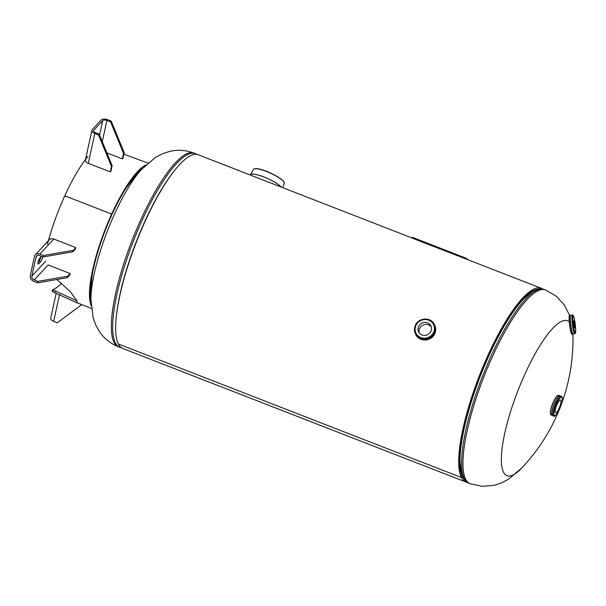 <?xml version="1.0" encoding="UTF-8"?>
<svg xmlns="http://www.w3.org/2000/svg" width="606" height="606" viewBox="0 0 606 606"><rect width="100%" height="100%" fill="white"/><g stroke="black" fill="none" stroke-linecap="round" stroke-linejoin="round"><path stroke-width="0.91" d="M467.165 482.353A103.944 25.853 -68.7 0 1 465.764 481.982A103.944 25.853 -68.7 0 1 461.363 477.498A103.944 25.853 -68.7 0 1 483.732 364.994A103.944 25.853 -68.7 0 1 541.166 288.244A103.944 25.853 -68.7 0 1 542.453 288.91M465.764 481.982L122.715 348.465A103.944 25.853 -68.7 0 1 118.314 343.981L461.363 477.498L462.03 476.043A102.308 25.444 -68.7 0 1 481.103 372.463A102.308 25.444 -68.7 0 1 536.568 289.463M463.204 477.967A102.308 25.444 -68.7 0 1 462.03 476.043L461.363 477.498L118.314 343.981A103.944 25.853 -68.7 0 1 140.675 231.477A103.944 25.853 -68.7 0 1 198.117 154.727L412.141 238.022L412.421 237.294L415.777 238.703L415.504 239.431L412.269 238.075M193.837 153.06C185.86 150.099 177.906 149.523 169.953 151.341L162.87 153.583L155.439 157.416L141.228 169.695A83.158 20.68 111.3 0 0 114.587 213.986A83.158 20.68 111.3 0 0 90.908 298.97L93.082 317.627L95.968 325.475L99.672 331.914C104.3 338.633 110.557 343.587 118.428 346.799L119.776 347.321A103.944 25.853 -68.7 0 1 142.334 219.842A103.944 25.853 -68.7 0 1 195.177 153.583L193.837 153.06A103.944 25.853 111.3 0 0 140.993 219.319A103.944 25.853 111.3 0 0 118.428 346.799M572.897 333.951A83.158 20.68 -68.7 0 1 572.965 335.8A187.102 187.102 0 0 1 561.444 404.081M559.012 410.33A187.102 187.102 0 0 1 521.349 468.423A83.158 20.68 -68.7 0 1 503.495 472.142A83.158 20.68 -68.7 0 1 525.069 373.75A83.158 20.68 -68.7 0 1 569.314 322.066M263.269 180.08L261.709 179.474M557.081 404.353A6.825 1.697 111.3 0 0 555.596 412.724A6.825 1.697 111.3 0 0 559.065 408.368A6.825 1.697 111.3 0 0 560.55 400.005A6.825 1.697 111.3 0 0 557.081 404.353M552.536 415.534A10.567 2.629 -68.7 0 1 554.702 402.543A10.567 2.629 -68.7 0 1 560.194 395.862M430.911 331.293A6.825 6.446 -26.3 0 0 430.874 325.869A6.825 6.446 -26.3 0 0 424.708 322.384A6.825 6.446 -26.3 0 0 418.602 326.498A6.825 6.446 -26.3 0 0 418.64 331.921A6.825 6.446 -26.3 0 0 424.806 335.406A6.825 6.446 -26.3 0 0 430.911 331.293M431.275 326.937A6.825 6.446 -26.3 0 0 425.117 324.475A6.825 6.446 -26.3 0 0 419.602 328.528A6.825 6.446 -26.3 0 0 419.238 332.891M434.29 324.361A10.567 9.984 153.7 0 1 434.593 333.209A10.567 9.984 153.7 0 1 424.867 339.587A10.567 9.984 153.7 0 1 415.368 333.724M573.738 323.248A3.507 0.401 82.9 0 0 574.693 327.763A3.507 0.401 82.9 0 0 574.761 325.316A3.507 0.401 82.9 0 0 573.814 320.801A3.507 0.401 82.9 0 0 573.738 323.248M61.585 283.131A76.212 18.953 -68.7 0 1 52.692 289.706L53.176 290.069L52.639 291.698L75.538 302.22L77.197 302.265L76.795 300.629L70.114 291.41L56.767 279.517M47.503 244.241A77.962 19.384 -68.7 0 1 64.433 196.549L65.501 196.102L110.951 213.789L111.352 214.812A77.962 19.384 111.3 0 0 91.089 305.515M145.781 164.991A77.962 19.384 111.3 0 0 112.019 213.342L110.951 213.789L111.61 215.312A76.212 18.953 111.3 0 0 90.908 300.962M52.154 291.334L52.692 289.706L76.886 300.826M142.577 168.226A76.212 18.953 111.3 0 0 112.269 213.873L111.209 214.304L111.61 215.312M111.209 214.304L110.951 213.789L65.501 196.094L65.107 195.079A77.962 19.384 -68.7 0 1 87.991 156.333M123.904 154.151L147.894 163.059M54.835 292.554L55.381 290.925M112.019 213.342L112.269 213.873M65.107 195.079L65.759 196.609M81.712 304.621L57.32 322.801L53.654 321.377L59.547 294.486M81.007 305.477L81.234 304.432M56.222 293.107L50.722 318.211A4.992 2.575 12.4 0 0 53.654 321.377M43.556 255.474L43.238 256.936L72.947 251.778L73.265 250.323L43.556 255.474L39.89 254.05L53.805 239.037A4.992 4.09 -137.2 0 0 49.23 239.817L35.315 254.831A4.992 4.09 42.8 0 1 39.89 254.05M73.265 250.323L75.795 247.596L53.805 239.037M72.947 251.778L75.477 249.051L75.795 247.596M43.238 256.936L39.572 255.505A3.25 2.659 42.8 0 0 36.595 256.02A3.25 2.659 42.8 0 0 36.042 257.08L31.868 276.109L45.783 261.088M67.584 276.238L67.266 277.7L69.796 274.965L70.114 273.511L67.584 276.238L37.875 281.396L37.557 282.85L67.266 277.7M35.315 254.831A4.992 4.09 42.8 0 0 34.474 256.474L30.3 275.495A4.992 4.09 42.8 0 0 33.891 281.426L37.557 282.85M31.868 276.109A3.25 2.659 42.8 0 0 34.209 279.964L37.875 281.396M34.209 279.964L48.124 264.951L70.114 273.511M38.057 262.193L38.829 261.36A3.651 0.909 111.3 0 0 40.928 256.732M41.405 256.224L40.163 257.565A3.651 0.909 111.3 0 0 38.307 261.254A3.651 0.909 111.3 0 0 38.163 264.027A3.651 0.909 111.3 0 0 38.822 263.678L40.405 261.974A3.651 0.909 111.3 0 0 42.617 256.694M111.254 121.124L110.58 121.859L123.541 153.447L124.222 152.72L111.254 121.124L107.588 119.7A4.992 2.575 -167.6 0 0 101.141 120.041L92.286 129.601A4.992 2.575 -167.6 0 0 91.923 130.282L85.363 160.181A4.992 2.575 12.4 0 0 88.294 163.347L110.284 171.899L111.481 166.468L112.155 165.733L110.966 171.172L110.284 171.899M124.222 152.72L123.026 158.151L122.351 158.886L106.876 152.863M123.541 153.447L122.351 158.886M110.58 121.859L106.914 120.427L102.262 141.63M106.914 120.427A3.25 1.674 -167.6 0 0 102.717 120.655L93.862 130.214A3.25 1.674 -167.6 0 0 93.619 130.654A3.25 1.674 -167.6 0 0 95.528 132.714L99.195 134.146L98.513 134.873L111.481 166.468M99.195 134.146L112.155 165.733M91.923 130.282A4.992 2.575 -167.6 0 0 94.854 133.449L98.513 134.873M412.474 237.317L417.42 239.272M461.954 256.588L462.537 256.815M418.61 239.703L461.007 256.232M467.893 259.724A104.724 26.043 111.3 0 0 465.325 257.891L465.044 258.61L415.504 239.431M464.916 258.565L541.166 288.244M465.181 257.83L459.765 255.823L459.484 256.55M459.765 255.823L415.777 238.703M465.158 257.823L463.385 257.133M118.162 304.174A102.255 25.429 -68.7 0 1 145.023 221.288A102.255 25.429 -68.7 0 1 164.817 184.285M116.072 319.491A102.323 25.444 -68.7 0 1 144.925 221.235A102.323 25.444 -68.7 0 1 173.634 171.589M521.842 467.9L508.442 479.285L501.01 483.126L493.928 485.361L481.997 486.3L470.044 483.649A103.944 25.853 -68.7 0 1 492.61 356.169A103.944 25.853 -68.7 0 1 545.453 289.91L544.105 289.388A103.944 25.853 111.3 0 0 491.269 355.646A103.944 25.853 111.3 0 0 468.703 483.126C464.893 481.376 462.416 477.945 461.272 472.847L460.022 461.499A102.323 25.444 111.3 0 1 489.156 355.214A102.323 25.444 111.3 0 1 523.092 299.455L531.682 291.933C535.969 288.948 540.113 288.1 544.105 289.388M530.485 292.759A102.255 25.429 111.3 0 0 489.072 355.199A102.255 25.429 111.3 0 0 460.946 471.43M250.475 174.74A17.46 3.75 24.5 0 1 250.551 174.634A17.46 3.75 24.5 0 1 264.754 177.293A17.46 3.75 24.5 0 1 281.335 187.11M254.202 168.877A16.763 3.598 24.5 0 1 269.821 172.74A16.763 3.598 24.5 0 1 284.078 182.186M284.169 182.436A16.953 3.636 -155.5 0 0 268.246 172.24A16.953 3.636 -155.5 0 0 253.414 169.506C256.83 165.256 282.161 177.52 284.176 182.27L284.267 183.573A16.953 3.636 -155.5 0 0 284.169 182.436M281.252 187.08A17.46 3.75 -155.5 0 0 264.216 177.126A17.46 3.75 -155.5 0 0 250.422 174.846L253.414 169.506M552.293 415.443L551.127 414.989A10.56 2.629 -68.7 0 1 553.414 402.043A10.56 2.629 -68.7 0 1 558.785 395.309C557.475 394.923 555.641 397.157 553.27 402.02A10.363 2.575 -68.7 0 1 557.906 395.46M551.907 414.921A10.56 2.629 -68.7 0 1 554.695 402.535A10.56 2.629 -68.7 0 1 559.315 395.892M552.43 415.496A10.56 2.629 -68.7 0 1 554.717 402.551A10.56 2.629 -68.7 0 1 560.088 395.816L561.201 396.248A10.56 2.629 -68.7 0 0 555.831 402.982A10.56 2.629 -68.7 0 0 553.543 415.928L552.43 415.496M556.649 403.482A9.779 2.432 -68.7 0 1 562.035 397.672A9.779 2.432 -68.7 0 1 559.497 409.239A9.779 2.432 -68.7 0 1 554.111 415.057A9.779 2.432 -68.7 0 1 556.649 403.482M550.581 414.284A10.363 2.575 -68.7 0 1 553.27 402.028M434.737 325.255A10.56 9.969 153.7 0 1 434.79 333.626A10.56 9.969 153.7 0 1 425.351 339.989A10.56 9.969 153.7 0 1 415.807 334.618M434.51 324.808A10.56 9.969 153.7 0 1 434.578 333.194A10.56 9.969 153.7 0 1 425.132 339.565A10.56 9.969 153.7 0 1 415.587 334.171L415.405 333.808A10.56 9.969 153.7 0 1 415.337 325.414A10.56 9.969 153.7 0 1 424.791 319.051A10.56 9.969 153.7 0 1 434.335 324.445A10.56 9.969 153.7 0 1 434.396 332.83A10.56 9.969 153.7 0 1 424.95 339.201A10.56 9.969 153.7 0 1 415.405 333.808C414.118 331.05 414.087 328.24 415.337 325.369C418.443 317.499 431.063 316.855 434.335 324.445L434.51 324.808M433.585 332.33A9.779 9.234 153.7 0 1 420.799 337.587A9.779 9.234 153.7 0 1 415.928 325.46A9.779 9.234 153.7 0 1 428.715 320.203A9.779 9.234 153.7 0 1 433.585 332.33M573.132 333.845A9.423 1.068 -97.1 0 1 573.018 333.936L572.019 334.058A9.423 1.068 -97.1 0 1 569.473 321.938A9.423 1.068 -97.1 0 1 569.67 315.362L570.67 315.241A9.423 1.068 -97.1 0 1 570.807 315.287M571.776 333.891A9.226 1.045 -97.1 0 1 569.307 322.021A9.226 1.045 -97.1 0 1 569.481 315.59M570.473 321.809A9.423 1.068 -97.1 0 1 570.67 315.241L570.822 315.302A9.408 1.068 -97.1 0 0 570.488 321.816A9.408 1.068 -97.1 0 0 573.147 333.838L573.018 333.936A9.423 1.068 -97.1 0 1 570.473 321.809M573.034 333.853A9.34 1.06 -97.1 0 1 570.511 321.831A9.34 1.06 -97.1 0 1 570.708 315.309L572.322 315.112A9.34 1.06 -97.1 0 0 572.125 321.627A9.34 1.06 -97.1 0 0 574.647 333.648L573.034 333.853M573.071 333.845A9.355 1.06 -97.1 0 1 570.496 321.831A9.355 1.06 -97.1 0 1 570.754 315.309M573.003 321.763A8.56 0.97 -97.1 0 1 573.541 316.173A8.56 0.97 -97.1 0 1 575.503 326.808A8.56 0.97 -97.1 0 1 574.965 332.399A8.56 0.97 -97.1 0 1 573.003 321.763M38.829 261.36L40.405 261.974M37.92 263.33L38.822 263.678M36.042 257.08L37.61 255.391M94.854 133.449L88.294 163.347M102.717 120.655L99.558 135.04M93.862 130.214L93.65 131.161M142.039 168.801A187.102 187.102 0 0 0 125.374 189.102M92.354 273.957A187.102 187.102 0 0 0 90.908 300.182M196.715 154.348L195.177 153.583M121.427 347.791L119.776 347.321M572.973 336.519L572.928 333.944M569.625 315.37L564.209 304.788L556.05 296.031L545.453 289.91M470.044 483.649L468.703 483.126M282.616 187.61L284.267 183.573M559.952 395.763L558.785 395.309M553.543 415.928C554.323 417.345 556.316 415.133 559.505 409.292C563.868 398.566 562.216 396.279 561.201 396.248M551.127 414.989C549.574 413.792 550.286 409.467 553.27 402.02M415.799 334.595C419.034 342.155 431.684 341.504 434.79 333.633C436.032 330.77 436.009 327.967 434.722 325.233M574.647 333.648C575.033 332.55 576.018 336.027 575.511 326.831C574.549 318.195 573.488 314.287 572.322 315.112M572.019 334.058C571.481 335.224 570.572 331.209 569.307 322.013M75.538 302.22L91.339 308.363M52.669 289.736L52.131 291.365M111.618 214.706L111.36 214.191M65.334 196.208L65.092 195.693"/></g></svg>
